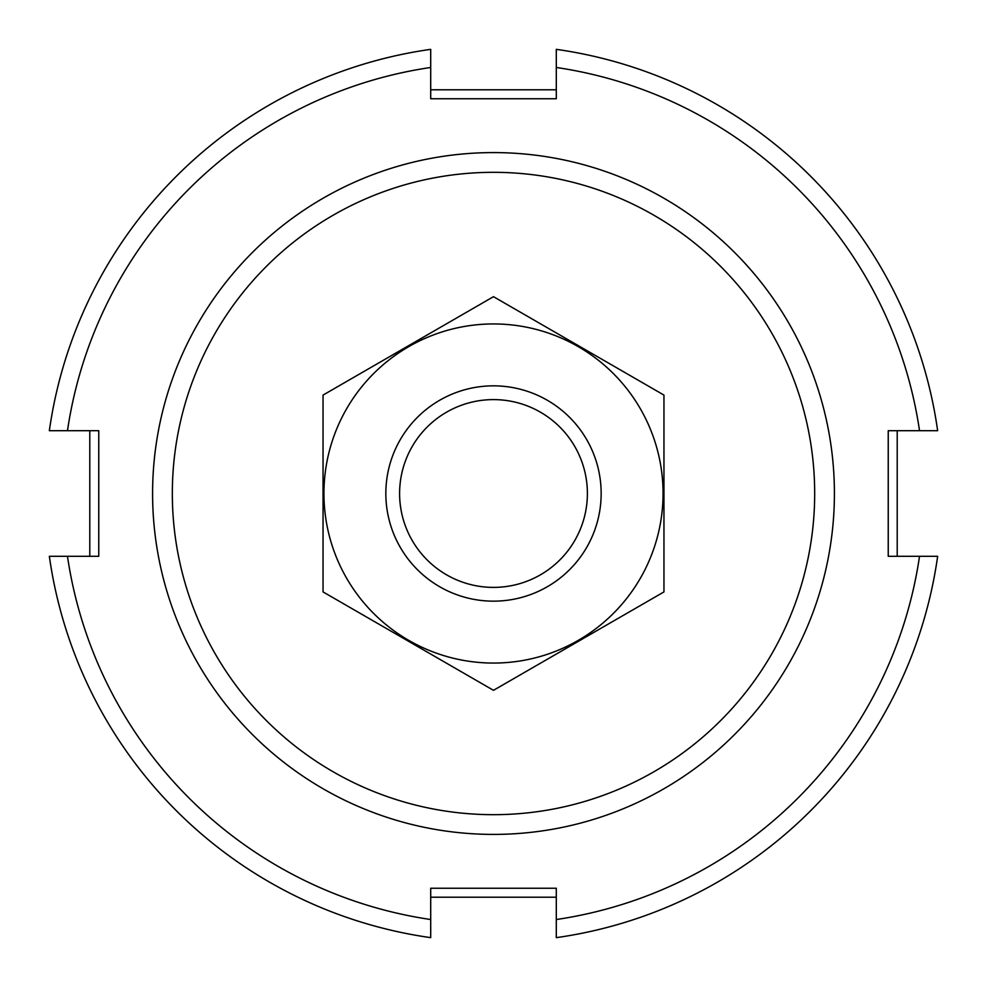 <?xml version="1.0" encoding="UTF-8"?>
<svg xmlns="http://www.w3.org/2000/svg" width="987" height="987" viewBox="0 0 987 987"><rect width="100%" height="100%" fill="white"/><g stroke="black" fill="none" stroke-linecap="round" stroke-linejoin="round"><path stroke-width="1.48" d="M172.33 493.5A321.17 321.17 0 0 1 654.085 215.351A321.17 321.17 0 0 1 654.085 771.649A321.17 321.17 0 0 1 172.33 493.5M152.59 493.5A340.91 340.91 0 0 1 663.955 198.264A340.91 340.91 0 0 1 663.955 788.736A340.91 340.91 0 0 1 152.59 493.5M897.208 430.702L897.208 556.298M556.298 897.208L430.702 897.208M89.792 556.298L89.792 430.702M430.702 89.792L556.298 89.792M430.702 919.526L430.702 937.65A448.567 448.567 0 0 1 49.35 556.298L67.474 556.298A430.628 430.628 0 0 0 430.702 919.526L430.702 888.238L556.298 888.238L556.298 937.65A448.567 448.567 0 0 0 937.65 556.298L919.526 556.298A430.628 430.628 0 0 1 556.298 919.526M67.474 430.702L49.35 430.702A448.567 448.567 0 0 1 430.702 49.35L430.702 67.474A430.628 430.628 0 0 0 67.474 430.702L98.762 430.702L98.762 556.298L67.474 556.298M556.298 67.474L556.298 49.35A448.567 448.567 0 0 1 937.65 430.702L919.526 430.702A430.628 430.628 0 0 0 556.298 67.474L556.298 98.762L430.702 98.762L430.702 67.474M919.526 556.298L888.238 556.298L888.238 430.702L919.526 430.702M587.388 493.5A93.888 93.888 0 0 1 446.556 574.816A93.888 93.888 0 0 1 446.556 412.184A93.888 93.888 0 0 1 587.388 493.5M601.157 493.5A107.657 107.657 0 0 1 439.671 586.734A107.657 107.657 0 0 1 439.671 400.266A107.657 107.657 0 0 1 601.157 493.5M663.955 591.916L663.955 395.084L493.5 296.68L323.045 395.084L323.045 591.916L493.5 690.32L663.955 591.916M493.5 323.946A169.554 169.554 0 0 0 346.659 578.283A169.554 169.554 0 0 0 640.341 578.283A169.554 169.554 0 0 0 493.5 323.946"/></g></svg>
